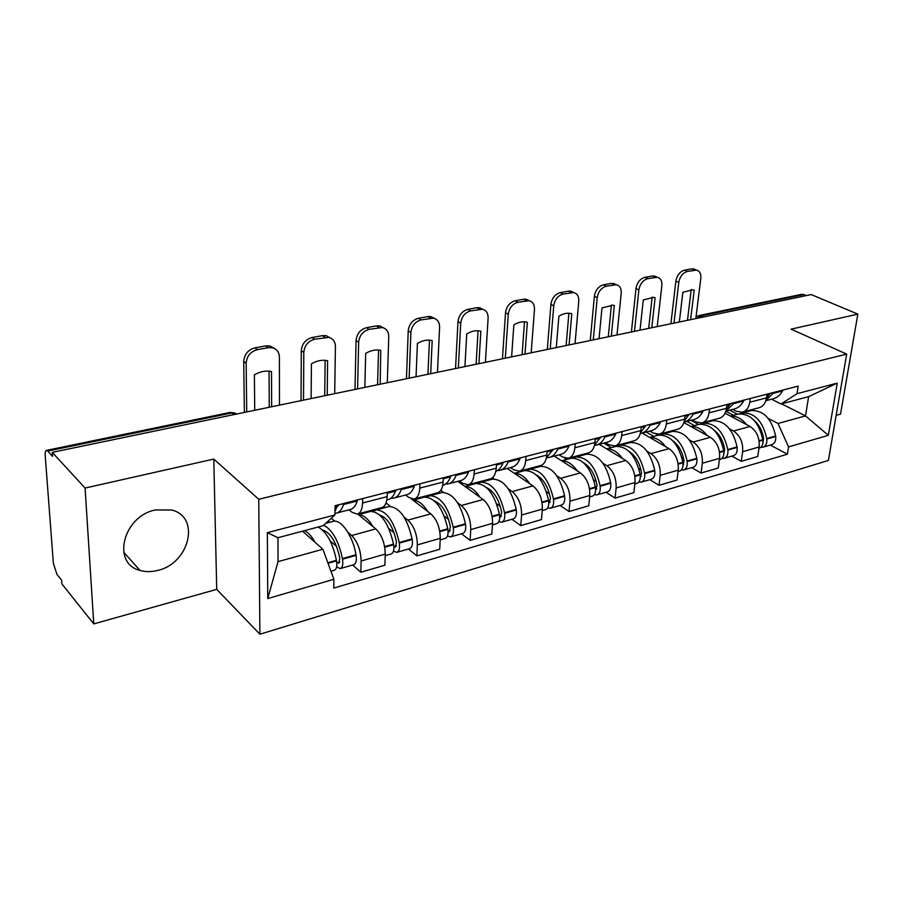 <?xml version="1.0" encoding="UTF-8"?>
<svg xmlns="http://www.w3.org/2000/svg" width="903" height="903" viewBox="0 0 903 903"><rect width="100%" height="100%" fill="white"/><g stroke="black" fill="none" stroke-linecap="round" stroke-linejoin="round"><path stroke-width="1.35" d="M155.293 509.969C123.022 516.245 111.419 563.63 140.01 570.403C145.586 572.039 151.523 572.039 157.822 570.391C189.72 563.314 200.726 516.663 171.525 509.992L155.293 509.969M836.155 415.346L840.524 414.127L857.85 314.131L811.233 294.581L52.261 452.369L85.085 488.049L93.765 623.905L216.72 589.354L259.895 634.222L828.401 460.44L846.687 354.111L258.755 499.28L213.785 459.085L85.085 488.049M93.765 623.905L61.935 583.97L61.664 580.29L56.945 574.387L53.367 563.291L45.206 455.586C45.015 452.358 45.432 450.62 46.471 450.383L230.31 412.389L231.8 412.964L47.701 451.071L46.471 450.383M857.85 314.131L791.096 329.155L846.687 354.111M801.503 294.367L803.772 294.559L700.988 315.836L697.443 318.24M806.277 295.608L803.772 294.559M47.701 451.071L52.555 456.365L52.261 452.369M348.016 532.443L351.639 535.524C357.599 541.631 360.76 550.13 361.121 561L360.839 572.231L384.892 565.222L385.265 554.081C384.971 543.313 381.811 534.915 375.795 528.91L357.633 513.988M331.299 518.266L334.753 521.2M357.746 513.954L381.619 507.633C384.938 506.741 386.777 503.073 387.139 496.627L362.554 503.016C362.25 509.529 360.478 513.22 357.216 514.1L352.147 512.34L349.077 509.811M362.554 503.016L362.667 498.603M352.621 565.03L360.839 572.231M387.139 496.627L387.274 492.248M404.183 517.216L407.874 520.128C413.98 525.997 417.141 534.26 417.344 544.893L416.87 555.898L439.716 549.238L440.269 538.323C440.133 527.781 436.984 519.62 430.821 513.852L411.147 498.783M386.055 502.915L390.48 506.414M419.963 483.805L419.782 488.128C419.353 494.494 417.446 498.14 414.025 499.054L408.777 497.429L405.616 495.013M408.416 549.013L416.87 555.898M414.59 498.907L437.199 492.925C440.664 491.988 442.628 488.376 443.102 482.055L443.317 477.766M457.573 502.734L461.32 505.499C467.562 511.143 470.7 519.18 470.756 529.598L470.113 540.378L491.853 534.034L492.564 523.345C492.564 513.028 489.426 505.082 483.139 499.528L457.844 481.344M440.788 490.34L443.497 492.349M474.357 469.752L474.098 473.985C473.567 480.227 471.535 483.827 467.991 484.776L462.573 483.263L459.345 480.949M461.467 533.775L470.113 540.378M468.578 484.618L490.013 478.951C493.602 477.98 495.691 474.402 496.255 468.217L496.537 464.018M508.378 488.952L512.17 491.582C518.525 497.022 521.652 504.833 521.573 515.037L520.771 525.602L541.473 519.564L542.342 509.089C542.477 498.975 539.339 491.243 532.951 485.893L507.17 468.431M492.372 477.834L493.986 478.951M526.043 456.399L525.727 460.553C525.106 466.659 522.961 470.215 519.304 471.197L513.751 469.797L510.455 467.573M511.956 519.27L520.771 525.602M519.914 471.039L540.265 465.643C543.967 464.65 546.146 461.128 546.812 455.067L547.15 450.947M556.79 475.813L560.628 478.319C567.061 483.568 570.188 491.176 569.985 501.165L569.037 511.527L588.779 505.782L589.783 495.499C590.031 485.588 586.916 478.059 580.437 472.901L554.25 456.105M540.987 465.44L542.116 466.185M575.234 443.7L574.861 447.764C574.161 453.757 571.926 457.257 568.168 458.261L562.501 456.963L559.149 454.83M560.074 505.454L569.037 511.527M568.788 458.092L588.146 452.979C591.939 451.951 594.208 448.475 594.942 442.538L595.337 438.508M602.978 463.273L606.839 465.677C613.351 470.734 616.456 478.15 616.151 487.947L615.078 498.106L633.917 492.62L635.046 482.529C635.396 472.822 632.292 465.474 625.745 460.496L599.208 444.344M586.927 453.295L588.067 453.995M622.111 431.589L621.682 435.573C620.903 441.454 618.589 444.897 614.74 445.935L608.972 444.727L605.574 442.673M605.992 492.27L615.078 498.106M615.383 445.766L633.804 440.89C637.676 439.851 640.024 436.42 640.837 430.596L641.277 426.645M647.079 451.297L650.961 453.599C657.542 458.476 660.624 465.722 660.217 475.317L659.032 485.295L677.036 480.046L678.277 470.147C678.717 460.632 675.636 453.464 669.033 448.644L642.202 433.09M630.825 441.68L631.965 442.357M666.82 420.042L666.346 423.947C665.5 429.715 663.118 433.113 659.19 434.174L653.332 433.045L649.9 431.07M649.844 479.674L659.032 485.295M659.833 433.993L677.397 429.354C681.336 428.293 683.752 424.907 684.632 419.195L685.117 415.312M689.226 439.851L693.132 442.052C699.769 446.771 702.839 453.837 702.342 463.25L701.044 473.048L718.269 468.025L719.601 458.306C720.131 448.972 717.072 441.973 710.424 437.323L683.876 422.604M672.803 430.562L673.954 431.216M709.51 409.014L709.002 412.852C708.087 418.507 705.638 421.859 701.654 422.931L695.728 421.893L692.251 419.985M691.777 467.63L701.044 473.048M702.308 422.751L719.059 418.326C723.066 417.254 725.538 413.913 726.475 408.303L726.994 404.499M729.568 428.891L733.484 431.002C740.167 435.573 743.214 442.481 742.638 451.714L741.25 461.331L757.73 456.523L759.163 446.974C759.773 437.82 756.725 430.979 750.043 426.476L725.03 413.202M712.998 419.929L714.149 420.55M750.325 398.471L749.783 402.23C748.813 407.784 746.307 411.102 742.266 412.186L736.272 411.215L732.773 409.375M731.904 456.105L741.25 461.331M742.932 412.005L758.915 407.772C762.979 406.689 765.507 403.393 766.489 397.884L767.053 394.159M322.89 549.238L333.896 579.297L267.751 598.554L267.367 532.668L334.934 514.947L323.184 525.693L277.977 537.703L278.034 561.632L322.89 549.238L302.516 531.19M781.569 403.833L805.499 415.888L808.625 396.643L781.027 403.98L796.999 393.697L798.207 386.112L335.081 505.725L334.934 514.947M796.999 393.697L837.239 383.132L828.333 435.325L788.556 446.906L778.025 423.484L805.499 415.888L828.333 435.325M333.896 579.297L333.76 588.079L787.393 454.209L788.556 446.906M259.895 634.222L258.755 499.28M216.72 589.354L213.785 459.085M751.51 409.736L752.673 410.334M768.205 418.394L778.025 423.484M781.027 403.98L771.58 399.216M770.349 445.066L787.393 454.209M267.751 598.554L278.034 561.632M267.367 532.668L277.977 537.703M808.625 396.643L837.239 383.132M339.02 504.709L337.146 506.741M334.957 513.31L336.164 513.197C339.449 512.509 341.876 509.631 343.433 504.551L343.716 503.49M337.045 512.96L349.845 509.619C353.163 508.92 355.624 506.041 357.216 500.984L357.509 499.935M337.609 505.07L334.99 511.312M318.172 527.025C326.672 531.901 332.755 542.996 336.424 560.289L336.526 560.887C337.27 566.26 336.514 569.398 334.268 570.301L330.949 571.26M315.136 542.364C311.693 536.269 308.137 532.364 304.446 530.671M336.627 566.87L340.228 568.597C342.497 567.682 343.264 564.544 342.519 559.194L342.418 558.596C338.625 540.886 332.372 529.768 323.658 525.253M340.465 568.529L353.728 564.714C356.019 563.799 356.809 560.684 356.075 555.356L355.974 554.758C353.028 536.213 341.3 519.157 333.342 521.313L332.541 521.516M329.527 522.318L328.15 521.144M322.608 530.095C330.43 532.431 336.164 541.766 339.821 558.11L338.817 563.258L336.706 562.106M336.548 546.405L330.08 540.762M324.324 530.49L323.285 530.772M279.478 405.131L279.388 357.035C279.151 352.091 276.792 348.987 272.322 347.723L268.236 347.678L257.366 349.653C250.503 351.606 246.756 356.132 246.147 363.243L243.72 361.414L244.374 412.434M246.733 411.937L246.147 363.243M269.241 407.264L269.06 371.167M243.72 361.414C244.329 354.315 248.065 349.8 254.917 347.858L257.366 349.653M268.236 347.678L265.764 345.894L254.917 347.858M265.764 345.894L269.85 345.951L274.286 348.4M254.725 410.278L254.386 374.824C260.12 371.505 265.821 370.411 271.498 371.528L271.645 406.756M396.575 489.844L395.356 491.232M390.897 498.242L393.46 498.196C396.902 497.463 399.476 494.607 401.18 489.607L401.508 488.568M394.374 497.959L406.44 494.799C409.917 494.054 412.524 491.198 414.263 486.232L414.59 485.193M395.717 490.069L395.401 491.108C393.708 496.108 391.146 498.975 387.726 499.698L386.823 499.935M369.79 511.651L370.602 511.437C380.942 512.103 388.583 523.006 393.527 544.137L393.629 544.712C394.318 549.961 393.482 553.042 391.101 553.979L385.209 555.672M372.95 526.573C368.187 518.706 363.401 514.766 358.57 514.755M393.494 551.123L396.767 552.354C399.16 551.417 400.006 548.335 399.318 543.098L399.228 542.522C394.295 521.449 386.631 510.579 376.258 509.935L373.176 511.403M397.015 552.286L409.59 548.674C411.994 547.726 412.863 544.656 412.197 539.452L412.095 538.877C407.197 517.927 399.51 507.147 389.035 506.549L388.211 506.764M365.85 511.809L366.663 512.475M372.747 511.346L371.472 510.319M385.039 507.61L383.741 506.572M379.915 515.116C387.726 518.04 393.256 527.036 396.519 542.093L395.379 547.162L393.855 546.62M394.092 532.781L388.888 528.56M367.058 511.493L367.882 512.159M334.697 393.652L335.419 346.571C335.261 341.65 333.015 338.58 328.692 337.383L314.65 339.235C308.115 341.108 304.492 345.522 303.792 352.475L301.286 350.725L301.038 400.65M303.521 400.131L303.792 352.475M324.708 395.728L325.136 360.32M301.286 350.725C301.974 343.783 305.586 339.381 312.122 337.508L314.65 339.235M324.99 337.35L322.439 335.645L312.122 337.508M322.439 335.645L326.13 335.679L330.205 337.857M311.129 398.55L311.411 363.853C316.863 360.647 322.258 359.597 327.597 360.692L327.236 395.209M451.229 475.723L450.687 476.378M445.495 484.076L447.877 483.952C451.455 483.184 454.164 480.34 456.015 475.429L456.354 474.402M448.825 483.703L460.214 480.723C463.826 479.944 466.558 477.1 468.443 472.213L468.792 471.185M450.857 475.825L450.518 476.852C448.746 481.626 446.138 484.448 442.718 485.317M423.62 497.372L424.478 497.147C435.201 497.632 442.967 508.175 447.786 528.786L447.877 529.35C448.509 534.474 447.595 537.511 445.123 538.47L440.19 539.881M427.864 511.583C423.055 503.987 418.145 500.228 413.134 500.296M447.482 536.055L450.507 536.924C452.99 535.964 453.916 532.928 453.283 527.815L453.193 527.25C448.396 506.696 440.619 496.187 429.851 495.724L426.859 497.045M450.755 536.845L462.697 533.425C465.203 532.454 466.151 529.429 465.53 524.35L465.44 523.785C460.665 503.355 452.854 492.925 442.019 492.507L441.149 492.733M419.523 497.598L420.369 498.242M425.968 497L424.884 496.187M437.853 493.602L437.007 492.97M448.577 519.406L444.276 516.144M420.606 498.174L419.771 497.542M434.49 500.962C442.188 504.337 447.482 512.983 450.394 526.878L449.141 531.856L448.102 531.709M420.279 497.406L421.125 498.038M387.297 382.714L388.753 336.605C388.674 331.706 386.54 328.681 382.364 327.541L369.169 329.324C362.927 331.13 359.428 335.431 358.638 342.237L356.053 340.544L354.992 389.43M357.599 388.888L358.638 342.237M377.556 384.746L378.549 350.003M356.053 340.544C356.832 333.76 360.331 329.46 366.55 327.665L369.169 329.324M379.012 327.529L376.382 325.893L366.55 327.665M376.382 325.893L379.734 325.904L383.493 327.868M364.846 387.387L365.681 353.4C370.772 350.375 375.806 349.348 380.761 350.319L380.197 384.193M497.418 470.576L499.63 470.407C503.321 469.594 506.154 466.772 508.118 461.941L508.491 460.936M500.612 470.147L511.369 467.336C515.094 466.512 517.95 463.702 519.947 458.882L520.32 457.877M503.264 462.291L502.892 463.295C501.221 467.472 498.874 470.17 495.826 471.366M474.876 483.794L475.757 483.556C486.83 483.873 494.697 494.076 499.382 514.179L499.472 514.733C500.059 519.744 499.077 522.735 496.503 523.706L492.462 524.869M480.091 497.339C475.238 490.002 470.226 486.401 465.056 486.536M498.828 521.629L501.639 522.239C504.213 521.257 505.206 518.277 504.619 513.276L504.529 512.723C499.867 492.677 491.977 482.495 480.881 482.202L477.98 483.398M501.899 522.16L513.243 518.909C515.839 517.927 516.843 514.947 516.279 509.981L516.189 509.427C511.549 489.482 503.637 479.391 492.474 479.132L491.582 479.369M470.644 484.076L471.501 484.685M476.728 483.421L475.746 482.721M488.173 480.272L487.304 479.662M500.285 506.391L496.695 503.829M486.525 487.552C494.02 491.288 499.066 499.573 501.662 512.396L500.296 517.306L499.686 517.306M470.982 483.985L471.84 484.595M437.481 372.284L439.592 327.112C439.592 322.236 437.571 319.267 433.519 318.172L421.091 319.876C415.143 321.615 411.734 325.814 410.888 332.473L408.224 330.848L406.44 378.741M409.138 378.176L410.888 332.473M427.954 374.26L429.456 340.16M408.224 330.848C409.07 324.2 412.468 320.012 418.416 318.285L421.091 319.876M430.483 318.172L427.785 316.592L418.416 318.285M427.785 316.592L430.833 316.592L434.32 318.375M416.057 376.743L417.4 343.445C422.175 340.566 426.871 339.562 431.487 340.442L432.187 340.6L430.697 373.695M546.846 457.697L548.9 457.505C552.704 456.67 555.638 453.87 557.715 449.118L558.099 448.125M549.916 457.245L560.097 454.581C563.912 453.735 566.87 450.936 568.969 446.206L569.364 445.213M553.121 449.412L546.371 457.956M523.729 470.835L524.643 470.598C535.998 470.756 543.956 480.656 548.527 500.273L548.606 500.815C549.148 505.714 548.098 508.66 545.457 509.653L542.218 510.579M529.824 483.771C524.936 476.671 519.835 473.228 514.541 473.42M547.726 507.836L550.345 508.254C552.997 507.249 554.058 504.314 553.516 499.427L553.437 498.885C548.877 479.312 540.908 469.447 529.53 469.3L526.72 470.407M550.616 508.175L561.418 505.07C564.082 504.066 565.154 501.142 564.623 496.278L564.544 495.747C560.018 476.276 552.026 466.49 540.581 466.377L539.667 466.614M519.383 471.174L520.252 471.761M525.174 470.508L524.248 469.887M536.156 467.551L535.276 466.964M549.453 493.783L546.45 491.763M536.19 474.854C543.414 478.85 548.177 486.773 550.491 498.614L548.787 503.468M485.396 362.329L488.117 318.048C488.173 313.217 486.254 310.271 482.349 309.232L470.621 310.88C464.932 312.551 461.625 316.648 460.711 323.161L457.99 321.603L455.53 368.537M458.329 367.95L460.711 323.161M476.095 364.259L478.059 330.78M457.99 321.603C458.905 315.091 462.201 311.004 467.878 309.345L470.621 310.88M479.572 309.244L476.829 307.72L467.878 309.345M476.829 307.72L479.606 307.72L482.868 309.357M464.932 366.584L466.727 333.952C471.219 331.209 475.61 330.227 479.922 331.017L480.847 331.232L478.917 363.672M594.467 445.405L595.878 445.213C599.773 444.344 602.798 441.567 604.965 436.894L605.371 435.912M596.917 444.942L606.556 442.414C610.462 441.544 613.509 438.779 615.699 434.106L616.117 433.135M600.63 437.142L594.535 445.089M570.357 458.487L571.283 458.239C582.898 458.25 590.934 467.844 595.382 487.022L595.461 487.552C595.957 492.338 594.851 495.239 592.142 496.244L589.636 496.966M577.231 470.847C572.321 463.973 567.152 460.654 561.734 460.902M594.343 494.63L596.804 494.9C599.524 493.896 600.642 491.006 600.145 486.22L600.066 485.69C595.619 466.569 587.582 457.008 575.945 456.997L573.224 458.024M597.086 494.833L607.369 491.875C610.101 490.86 611.229 487.97 610.733 483.218L610.665 482.699C606.252 463.679 598.192 454.175 586.499 454.198L585.562 454.446M564.431 457.934L566.779 459.424M571.452 458.205L570.549 457.629M581.972 455.405L581.08 454.841M596.273 481.592L593.779 480.001M583.654 462.81C590.539 466.998 595.009 474.549 597.052 485.464L595.619 490.171M531.19 352.802L534.463 309.39C534.587 304.593 532.77 301.704 529 300.71L517.904 302.279C512.452 303.893 509.247 307.889 508.276 314.278L505.511 312.765L502.44 358.784M505.308 358.186L508.276 314.278M522.103 354.687L524.485 321.807M505.511 312.765C506.47 306.399 509.676 302.403 515.116 300.801L517.904 302.279M526.46 300.722L523.661 299.254L515.116 300.801M523.661 299.254L526.201 299.243L529.271 300.755M511.629 356.866L513.841 324.877C518.074 322.269 522.205 321.31 526.235 322.021L527.341 322.281L525.004 354.089M640.272 433.553L640.712 433.474C644.674 432.582 647.79 429.839 650.036 425.223L650.465 424.263M641.762 433.203L650.905 430.81C654.889 429.907 658.016 427.164 660.285 422.57L660.714 421.622M645.938 425.437L640.475 432.751M614.887 446.68L615.835 446.421C627.675 446.319 635.757 455.631 640.103 474.368L640.171 474.876C640.645 479.572 639.482 482.428 636.717 483.444L634.888 483.974M622.483 458.51C617.55 451.85 612.324 448.667 606.793 448.96M638.85 481.999L641.164 482.168C643.952 481.141 645.114 478.297 644.652 473.612L644.573 473.093C640.238 454.412 632.145 445.123 620.293 445.247L617.652 446.206M641.446 482.089L651.255 479.267C654.054 478.24 655.228 475.407 654.777 470.745L654.698 470.237C650.397 451.647 642.293 442.425 630.384 442.572L629.425 442.82M603.791 443.136L611.241 447.64M615.688 446.466L614.785 445.924M625.756 443.802L624.853 443.26M640.927 469.842L638.861 468.589M629.052 451.376C635.554 455.699 639.708 462.878 641.514 472.901L640.306 477.416M575.019 343.693L578.778 301.105C578.97 296.353 577.254 293.498 573.608 292.549L563.1 294.062C557.885 295.62 554.758 299.525 553.742 305.79L550.92 304.334L547.308 349.45M550.243 348.84L553.742 305.79M566.125 345.544L568.89 313.239M550.92 304.334C551.936 298.08 555.052 294.186 560.266 292.64L563.1 294.062M571.283 292.572L568.438 291.161L560.266 292.64M568.438 291.161L570.775 291.138L573.665 292.561M556.282 347.587L558.889 316.208C562.874 313.713 566.768 312.788 570.549 313.431L571.791 313.725L569.082 344.923M684.022 422.152C687.838 421.125 690.863 418.439 693.086 414.093L693.527 413.145M684.621 421.983L693.29 419.714C697.342 418.8 700.536 416.08 702.873 411.554L703.324 410.617M689.203 414.263L684.339 420.922M657.474 435.393L658.434 435.133C670.466 434.907 678.593 443.949 682.837 462.268L682.905 462.776C683.334 467.37 682.137 470.181 679.304 471.208L678.097 471.558M665.714 446.725C660.77 440.258 655.488 437.199 649.878 437.537M681.393 469.899L683.571 469.989C686.404 468.962 687.612 466.151 687.183 461.568L687.104 461.061C682.882 442.786 674.744 433.767 662.7 434.004L660.138 434.907M683.853 469.91L693.222 467.212C696.066 466.185 697.274 463.386 696.856 458.826L696.789 458.318C692.59 440.145 684.44 431.182 672.363 431.442L671.38 431.702M646.232 432.029L653.749 436.375M658.005 435.246L656.075 434.14M667.644 432.695L666.73 432.176M683.582 458.521L681.878 457.539M672.532 440.529C678.593 444.931 682.42 451.714 684 460.902L683.029 465.158M616.986 334.968L621.208 293.182C621.456 288.475 619.819 285.664 616.309 284.75L606.331 286.195C601.33 287.707 598.294 291.522 597.233 297.663L594.377 296.252L590.257 340.521M593.26 339.9L597.233 297.663M608.283 336.774L611.41 305.033M594.377 296.252C595.438 290.134 598.475 286.319 603.464 284.817L606.331 286.195M614.164 284.772L611.297 283.407L603.464 284.817M611.297 283.407L616.072 284.637M599.039 338.693L601.985 307.912L612.979 305.203L614.345 305.53L611.308 336.142M744.061 400.097L743.598 401.022C741.194 405.47 737.943 408.167 733.834 409.104L725.831 411.192L734.692 402.512M730.55 403.585L726.249 409.59M698.233 424.591L699.215 424.32C711.406 423.992 719.567 432.785 723.709 450.71L723.777 451.207C724.172 455.699 722.931 458.464 720.063 459.514L719.409 459.695M707.06 435.46C702.105 429.173 696.789 426.227 691.1 426.611M722.073 458.306L724.138 458.34C727.017 457.302 728.258 454.536 727.863 450.044L727.795 449.547C723.664 431.668 715.503 422.897 703.302 423.247L700.807 424.094M724.432 458.25L733.383 455.688C736.272 454.638 737.514 451.884 737.13 447.414L737.062 446.929C732.954 429.139 724.782 420.426 712.546 420.787L711.553 421.058M686.867 421.396L694.452 425.584M698.527 424.5L690.93 420.324M707.76 422.062L706.846 421.554M724.353 447.617L722.976 446.85M714.205 430.246C719.781 434.659 723.269 441.048 724.657 449.423L723.879 453.374M657.215 326.604L661.854 285.585C662.159 280.923 660.612 278.158 657.215 277.277L647.744 278.666C642.936 280.133 639.979 283.869 638.872 289.886L635.994 288.52L631.411 331.965M634.47 331.333L638.872 289.886M648.693 328.376L652.147 297.166M635.994 288.52C637.1 282.515 640.046 278.79 644.844 277.345L647.744 278.666M655.239 277.311L652.338 275.979L644.844 277.345M652.338 275.979L656.695 277.04M640.013 330.182L643.275 299.965L653.659 297.324L655.115 297.685L651.774 327.733M765.857 400.616L774.074 392.342M765.823 400.729L772.652 398.934C776.806 397.986 780.113 395.322 782.574 390.931L783.048 390.028M770.112 393.369L766.354 398.708M737.277 414.229L738.282 413.969C750.607 413.54 758.791 422.096 762.832 439.637L762.9 440.122C763.272 444.524 761.997 447.256 759.084 448.306L758.96 448.339M746.634 424.67C741.679 418.563 736.329 415.719 730.583 416.148M761.037 447.199L762.99 447.177C765.913 446.127 767.189 443.407 766.816 439.005L766.76 438.519C762.719 421.024 754.536 412.49 742.198 412.931L739.783 413.743M763.283 447.098L771.851 444.637C774.774 443.587 776.061 440.878 775.7 436.499L775.632 436.014C771.625 418.597 763.43 410.12 751.059 410.583L750.054 410.842M725.831 411.215L733.45 415.245M737.367 414.217L729.714 410.176M746.217 411.87L745.291 411.384M763.374 437.12L762.279 436.533M754.208 420.493C759.254 424.873 762.38 430.844 763.577 438.429L763.001 442.041M695.818 318.578L700.83 278.305C701.179 273.688 699.723 270.956 696.45 270.11L687.431 271.453C682.815 272.864 679.936 276.521 678.785 282.425L675.884 281.115L670.895 323.759M673.988 323.116L678.785 282.425M687.476 320.317L691.213 289.637M675.884 281.115C677.024 275.223 679.891 271.566 684.508 270.166L687.431 271.453M694.621 270.144L691.698 268.868L684.508 270.166M691.698 268.868L695.671 269.771M679.316 322.01L682.86 292.346L692.691 289.773L694.215 290.156L690.592 319.662M750.043 426.476L733.484 431.002M710.424 437.323L693.132 442.052M669.033 448.644L650.961 453.599M625.745 460.496L606.839 465.677M580.437 472.901L560.628 478.319M532.951 485.893L512.17 491.582M483.139 499.528L461.32 505.499M430.821 513.852L407.874 520.128M375.795 528.91L351.639 535.524M726.475 408.303L709.002 412.852M684.632 419.195L666.346 423.947M640.837 430.596L621.682 435.573M594.942 442.538L574.861 447.764M546.812 455.067L525.727 460.553M496.255 468.217L474.098 473.985M443.102 482.055L419.782 488.128M766.489 397.884L749.783 402.23M719.601 458.306L702.342 463.25M678.277 470.147L660.217 475.317M635.046 482.529L616.151 487.947M589.783 495.499L569.985 501.165M542.342 509.089L521.573 515.037M492.564 523.345L470.756 529.598M440.269 538.323L417.344 544.893M385.265 554.081L361.121 561M759.163 446.974L742.638 451.714M237.037 413.958L231.8 412.964L233.821 414.624M703.448 316.987L699.103 315.531L696.01 317.009M698.82 315.587L801.841 294.299M230.073 412.445L234.994 413.01L236.338 414.105M357.34 500.567L343.558 504.134M337.451 505.714L335.069 506.335M337.327 506.131L335.058 506.718M336.424 560.289L327.834 562.727M336.526 560.887L328.037 563.291M356.075 555.356L342.519 559.194M357.216 500.984L343.433 504.551M355.974 554.758L342.418 558.596M339.855 562.05L337.417 562.738M414.409 485.814L401.327 489.2M395.537 490.701L387.263 492.835M395.401 491.108L387.252 493.219M393.527 544.137L384.644 546.654M393.629 544.712L384.746 547.229M412.197 539.452L399.318 543.098M414.263 486.232L401.18 489.607M412.095 538.877L399.228 542.522M396.485 545.954L393.934 546.676M468.589 471.806L456.162 475.023M450.665 476.445L443.283 478.353M450.518 476.852L443.271 478.725M447.786 528.786L439.738 531.054M447.877 529.35L439.84 531.63M465.53 524.35L453.283 527.815M468.443 472.213L456.015 475.429M465.44 523.785L453.193 527.25M450.304 530.659L448.091 531.291M520.105 458.487L508.276 461.546M503.05 462.9L496.503 464.594M502.892 463.295L496.481 464.955M499.382 514.179L492.124 516.234M499.472 514.733L492.214 516.787M516.279 509.981L504.619 513.276M519.947 458.882L508.118 461.941M516.189 509.427L504.529 512.723M501.515 516.11L499.664 516.629M569.138 445.811L557.873 448.723M552.896 450.01L547.105 451.511M552.738 450.405L547.071 451.872M548.527 500.273L541.969 502.124M548.606 500.815L542.06 502.666M564.623 496.278L553.516 499.427M568.969 446.206L557.715 449.118M564.544 495.747L553.437 498.885M550.299 502.237L548.787 502.666M615.88 433.722L605.134 436.499M600.393 437.729L595.291 439.05M600.224 438.113L595.258 439.4M595.382 487.022L589.478 488.692M595.461 487.552L589.569 489.212M610.733 483.218L600.145 486.22M615.699 434.106L604.965 436.894M610.665 482.699L600.066 485.69M596.815 489.02L595.619 489.358M660.465 422.198L650.216 424.85M645.69 426.013L641.22 427.175M645.51 426.397L641.175 427.514M640.103 474.368L634.809 475.858M640.171 474.876L634.888 476.378M654.777 470.745L644.652 473.612M660.285 422.57L650.036 425.223M654.698 470.237L644.573 473.093M641.243 476.4L640.317 476.66M703.065 411.181L693.267 413.721M688.944 414.838L685.05 415.843M688.763 415.211L685.005 416.181M682.837 462.268L678.097 463.611M682.905 462.776L678.176 464.119M696.856 458.826L687.183 461.568M702.873 411.554L693.086 414.093M696.789 458.318L687.104 461.061M683.695 464.334L683.04 464.514M743.79 400.65L734.421 403.077M730.29 404.149L726.926 405.018M730.098 404.51L726.881 405.345M723.709 450.71L719.477 451.906M723.777 451.207L719.556 452.403M737.13 447.414L727.863 450.044M743.598 401.022L734.229 403.449M737.062 446.929L727.795 449.547M782.777 390.57L773.803 392.895M769.841 393.922L766.974 394.656M769.649 394.284L766.929 394.983M762.832 439.637L759.084 440.698M762.9 440.122L759.152 441.183M775.7 436.499L766.816 439.005M782.574 390.931L773.611 393.256M775.632 436.014L766.76 438.519M140.01 570.403L123.666 552.162M333.342 521.313L325.78 523.311M272.322 347.723L269.85 345.951M370.602 511.437L358.435 514.654M389.035 506.549L376.258 509.935M328.692 337.383L326.13 335.679M424.478 497.147L412.998 500.194M442.019 492.507L429.851 495.724M382.364 327.541L379.734 325.904M475.757 483.556L464.921 486.435M492.474 479.132L480.881 482.202M433.519 318.172L430.833 316.592M524.643 470.598L514.394 473.319M540.581 466.377L529.53 469.3M482.349 309.232L479.606 307.72M571.283 458.239L561.576 460.812M586.499 454.198L575.945 456.997M529 300.71L526.201 299.243M615.835 446.421L606.647 448.859M630.384 442.572L620.293 445.247M573.608 292.549L570.775 291.138M658.434 435.133L649.72 437.447M672.363 431.442L662.7 434.004M616.309 284.75L613.43 283.384M699.215 424.32L690.93 426.521M712.546 420.787L703.302 423.247M657.215 277.277L654.314 275.957M738.282 413.969L730.414 416.057M751.059 410.583L742.198 412.931M696.45 270.11L693.515 268.834"/></g></svg>

